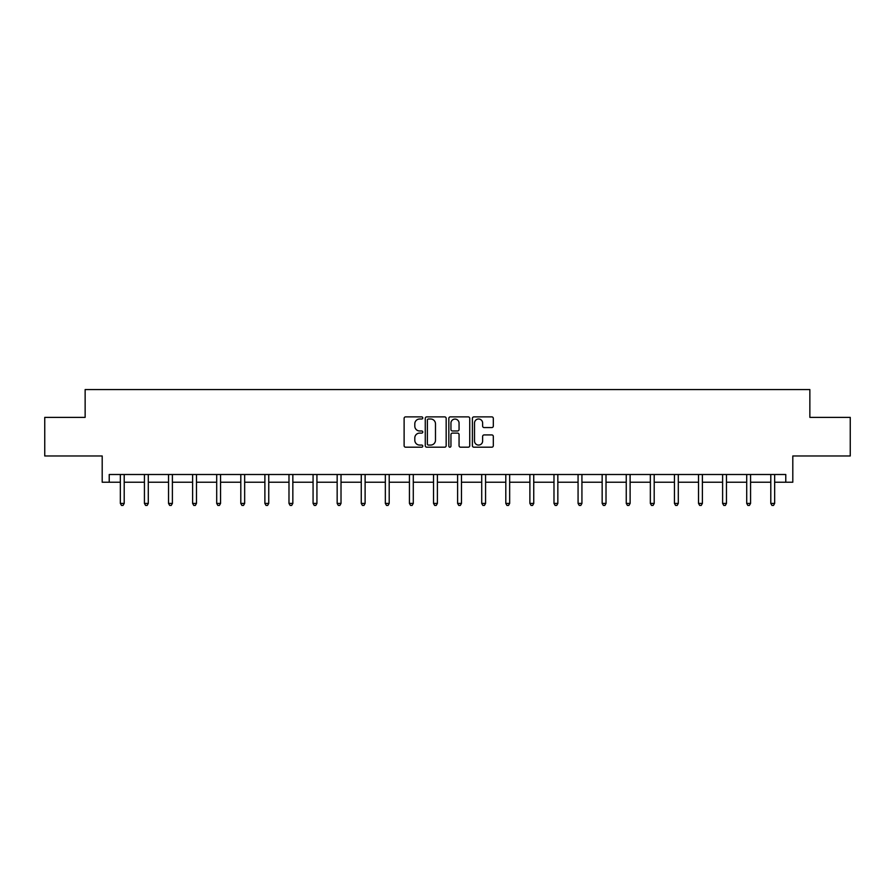 <?xml version="1.0" encoding="UTF-8"?>
<svg xmlns="http://www.w3.org/2000/svg" width="895" height="895" viewBox="0 0 895 895"><rect width="100%" height="100%" fill="white"/><g stroke="black" fill="none" stroke-linecap="round" stroke-linejoin="round"><path stroke-width="1.34" d="M422.787 417.943A1.063 1.063 0 0 0 421.735 416.88L405.625 416.88A1.51 1.51 0 0 0 404.115 418.401L404.115 445.688A1.51 1.51 0 0 0 405.625 447.198L421.735 447.198A1.063 1.063 0 0 0 422.787 446.135A1.063 1.063 0 0 0 421.735 445.072L419.643 445.072A4.855 4.855 0 0 1 414.799 440.228L414.799 437.957A4.855 4.855 0 0 1 419.643 433.102L421.735 433.102A1.063 1.063 0 0 0 422.787 432.039A1.063 1.063 0 0 0 421.735 430.976L419.643 430.976A4.855 4.855 0 0 1 414.799 426.132L414.799 423.861A4.855 4.855 0 0 1 419.643 419.005L421.735 419.005A1.063 1.063 0 0 0 422.787 417.943M109.224 482.226L109.224 474.507L785.776 474.507L785.776 482.226L792.802 482.226L792.802 455.98L850.25 455.98L850.25 417.372L809.863 417.372L809.863 389.571L85.137 389.571L85.137 417.372L44.75 417.372L44.75 455.98L102.198 455.98L102.198 482.226L120.344 482.226M491.803 427.575A1.51 1.51 0 0 0 493.313 426.054L493.313 418.401A1.51 1.51 0 0 0 491.803 416.88L473.914 416.88A1.51 1.51 0 0 0 472.392 418.401L472.392 445.688A1.51 1.51 0 0 0 473.914 447.198L491.803 447.198A1.51 1.51 0 0 0 493.313 445.688L493.313 436.436A1.51 1.51 0 0 0 491.803 434.925L484.15 434.925A1.51 1.51 0 0 0 482.629 436.436L482.629 441.022A4.05 4.05 0 0 1 478.579 445.072A4.05 4.05 0 0 1 474.518 441.022L474.518 423.055A4.05 4.05 0 0 1 478.579 419.005A4.05 4.05 0 0 1 482.629 423.055L482.629 426.054A1.51 1.51 0 0 0 484.15 427.575L491.803 427.575M446.169 418.401A1.51 1.51 0 0 0 444.658 416.88L426.77 416.88A1.51 1.51 0 0 0 425.259 418.401L425.259 445.688A1.51 1.51 0 0 0 426.77 447.198L444.658 447.198A1.51 1.51 0 0 0 446.169 445.688L446.169 418.401M450.342 416.88L468.23 416.88A1.51 1.51 0 0 1 469.741 418.401L469.741 445.688A1.51 1.51 0 0 1 468.23 447.198L460.578 447.198A1.51 1.51 0 0 1 459.057 445.688L459.057 434.623A1.51 1.51 0 0 0 457.546 433.102L452.467 433.102A1.51 1.51 0 0 0 450.946 434.623L450.946 446.135A1.063 1.063 0 0 1 449.883 447.198A1.063 1.063 0 0 1 448.831 446.135L448.831 418.401A1.51 1.51 0 0 1 450.342 416.88M124.204 482.226L144.431 482.226M148.29 482.226L168.528 482.226M172.388 482.226L192.615 482.226M196.475 482.226L216.702 482.226M220.562 482.226L240.8 482.226M244.659 482.226L264.886 482.226M268.746 482.226L288.984 482.226M292.844 482.226L313.071 482.226M316.931 482.226L337.158 482.226M341.017 482.226L361.256 482.226M365.115 482.226L385.342 482.226M389.202 482.226L409.429 482.226M413.289 482.226L433.527 482.226M437.386 482.226L457.613 482.226M461.473 482.226L481.711 482.226M485.571 482.226L505.798 482.226M509.658 482.226L529.885 482.226M533.744 482.226L553.983 482.226M557.842 482.226L578.069 482.226M581.929 482.226L602.156 482.226M606.016 482.226L626.254 482.226M630.114 482.226L650.341 482.226M654.2 482.226L674.438 482.226M678.298 482.226L698.525 482.226M702.385 482.226L722.612 482.226M726.471 482.226L746.71 482.226M750.569 482.226L770.796 482.226M774.656 482.226L785.776 482.226M428.436 419.005A1.063 1.063 0 0 0 427.374 420.068L427.374 444.021A1.063 1.063 0 0 0 428.436 445.072L430.64 445.072A4.855 4.855 0 0 0 435.485 440.228L435.485 423.861A4.855 4.855 0 0 0 430.64 419.005L428.436 419.005M459.057 423.134A4.05 4.05 0 0 0 455.007 419.084A4.05 4.05 0 0 0 450.946 423.134L450.946 429.466A1.51 1.51 0 0 0 452.467 430.976L457.546 430.976A1.51 1.51 0 0 0 459.057 429.466L459.057 423.134M124.405 474.507L124.316 474.742A1.544 1.544 0 0 0 124.204 475.312L124.204 503.415L120.344 503.415L120.344 475.312A1.544 1.544 0 0 0 120.232 474.742L120.143 474.507M124.204 503.415L123.04 505.429L121.496 505.429L120.344 503.415M148.492 474.507L148.402 474.742A1.544 1.544 0 0 0 148.29 475.312L148.29 503.415L144.431 503.415L144.431 475.312A1.544 1.544 0 0 0 144.319 474.742L144.229 474.507M148.29 503.415L147.138 505.429L145.594 505.429L144.431 503.415M172.59 474.507L172.5 474.742A1.544 1.544 0 0 0 172.388 475.312L172.388 503.415L168.528 503.415L168.528 475.312A1.544 1.544 0 0 0 168.417 474.742L168.327 474.507M172.388 503.415L171.225 505.429L169.681 505.429L168.528 503.415M196.676 474.507L196.587 474.742A1.544 1.544 0 0 0 196.475 475.312L196.475 503.415L192.615 503.415L192.615 475.312A1.544 1.544 0 0 0 192.503 474.742L192.414 474.507M196.475 503.415L195.323 505.429L193.779 505.429L192.615 503.415M220.774 474.507L220.673 474.742A1.544 1.544 0 0 0 220.562 475.312L220.562 503.415L216.702 503.415L216.702 475.312A1.544 1.544 0 0 0 216.59 474.742L216.5 474.507M220.562 503.415L219.409 505.429L217.865 505.429L216.702 503.415M244.861 474.507L244.771 474.742A1.544 1.544 0 0 0 244.659 475.312L244.659 503.415L240.8 503.415L240.8 475.312A1.544 1.544 0 0 0 240.688 474.742L240.598 474.507M244.659 503.415L243.496 505.429L241.952 505.429L240.8 503.415M268.947 474.507L268.858 474.742A1.544 1.544 0 0 0 268.746 475.312L268.746 503.415L264.886 503.415L264.886 475.312A1.544 1.544 0 0 0 264.775 474.742L264.685 474.507M268.746 503.415L267.594 505.429L266.05 505.429L264.886 503.415M293.045 474.507L292.956 474.742A1.544 1.544 0 0 0 292.844 475.312L292.844 503.415L288.984 503.415L288.984 475.312A1.544 1.544 0 0 0 288.872 474.742L288.772 474.507M292.844 503.415L291.68 505.429L290.137 505.429L288.984 503.415M317.132 474.507L317.043 474.742A1.544 1.544 0 0 0 316.931 475.312L316.931 503.415L313.071 503.415L313.071 475.312A1.544 1.544 0 0 0 312.959 474.742L312.87 474.507M316.931 503.415L315.767 505.429L314.223 505.429L313.071 503.415M341.219 474.507L341.129 474.742A1.544 1.544 0 0 0 341.017 475.312L341.017 503.415L337.158 503.415L337.158 475.312A1.544 1.544 0 0 0 337.046 474.742L336.956 474.507M341.017 503.415L339.865 505.429L338.321 505.429L337.158 503.415M365.317 474.507L365.227 474.742A1.544 1.544 0 0 0 365.115 475.312L365.115 503.415L361.256 503.415L361.256 475.312A1.544 1.544 0 0 0 361.144 474.742L361.054 474.507M365.115 503.415L363.952 505.429L362.408 505.429L361.256 503.415M389.403 474.507L389.314 474.742A1.544 1.544 0 0 0 389.202 475.312L389.202 503.415L385.342 503.415L385.342 475.312A1.544 1.544 0 0 0 385.23 474.742L385.141 474.507M389.202 503.415L388.05 505.429L386.506 505.429L385.342 503.415M413.501 474.507L413.4 474.742A1.544 1.544 0 0 0 413.289 475.312L413.289 503.415L409.429 503.415L409.429 475.312A1.544 1.544 0 0 0 409.317 474.742L409.228 474.507M413.289 503.415L412.136 505.429L410.592 505.429L409.429 503.415M437.588 474.507L437.498 474.742A1.544 1.544 0 0 0 437.386 475.312L437.386 503.415L433.527 503.415L433.527 475.312A1.544 1.544 0 0 0 433.415 474.742L433.325 474.507M437.386 503.415L436.223 505.429L434.679 505.429L433.527 503.415M461.675 474.507L461.585 474.742A1.544 1.544 0 0 0 461.473 475.312L461.473 503.415L457.613 503.415L457.613 475.312A1.544 1.544 0 0 0 457.502 474.742L457.412 474.507M461.473 503.415L460.321 505.429L458.777 505.429L457.613 503.415M485.772 474.507L485.683 474.742A1.544 1.544 0 0 0 485.571 475.312L485.571 503.415L481.711 503.415L481.711 475.312A1.544 1.544 0 0 0 481.599 474.742L481.499 474.507M485.571 503.415L484.408 505.429L482.864 505.429L481.711 503.415M509.859 474.507L509.77 474.742A1.544 1.544 0 0 0 509.658 475.312L509.658 503.415L505.798 503.415L505.798 475.312A1.544 1.544 0 0 0 505.686 474.742L505.597 474.507M509.658 503.415L508.494 505.429L506.95 505.429L505.798 503.415M533.946 474.507L533.856 474.742A1.544 1.544 0 0 0 533.744 475.312L533.744 503.415L529.885 503.415L529.885 475.312A1.544 1.544 0 0 0 529.773 474.742L529.683 474.507M533.744 503.415L532.592 505.429L531.048 505.429L529.885 503.415M558.044 474.507L557.954 474.742A1.544 1.544 0 0 0 557.842 475.312L557.842 503.415L553.983 503.415L553.983 475.312A1.544 1.544 0 0 0 553.871 474.742L553.781 474.507M557.842 503.415L556.679 505.429L555.135 505.429L553.983 503.415M582.13 474.507L582.041 474.742A1.544 1.544 0 0 0 581.929 475.312L581.929 503.415L578.069 503.415L578.069 475.312A1.544 1.544 0 0 0 577.957 474.742L577.868 474.507M581.929 503.415L580.777 505.429L579.233 505.429L578.069 503.415M606.228 474.507L606.128 474.742A1.544 1.544 0 0 0 606.016 475.312L606.016 503.415L602.156 503.415L602.156 475.312A1.544 1.544 0 0 0 602.044 474.742L601.955 474.507M606.016 503.415L604.863 505.429L603.319 505.429L602.156 503.415M630.315 474.507L630.225 474.742A1.544 1.544 0 0 0 630.114 475.312L630.114 503.415L626.254 503.415L626.254 475.312A1.544 1.544 0 0 0 626.142 474.742L626.053 474.507M630.114 503.415L628.95 505.429L627.406 505.429L626.254 503.415M654.402 474.507L654.312 474.742A1.544 1.544 0 0 0 654.2 475.312L654.2 503.415L650.341 503.415L650.341 475.312A1.544 1.544 0 0 0 650.229 474.742L650.139 474.507M654.2 503.415L653.048 505.429L651.504 505.429L650.341 503.415M678.5 474.507L678.41 474.742A1.544 1.544 0 0 0 678.298 475.312L678.298 503.415L674.438 503.415L674.438 475.312A1.544 1.544 0 0 0 674.327 474.742L674.226 474.507M678.298 503.415L677.135 505.429L675.591 505.429L674.438 503.415M702.586 474.507L702.497 474.742A1.544 1.544 0 0 0 702.385 475.312L702.385 503.415L698.525 503.415L698.525 475.312A1.544 1.544 0 0 0 698.413 474.742L698.324 474.507M702.385 503.415L701.221 505.429L699.677 505.429L698.525 503.415M726.673 474.507L726.583 474.742A1.544 1.544 0 0 0 726.471 475.312L726.471 503.415L722.612 503.415L722.612 475.312A1.544 1.544 0 0 0 722.5 474.742L722.41 474.507M726.471 503.415L725.319 505.429L723.775 505.429L722.612 503.415M750.771 474.507L750.681 474.742A1.544 1.544 0 0 0 750.569 475.312L750.569 503.415L746.71 503.415L746.71 475.312A1.544 1.544 0 0 0 746.598 474.742L746.508 474.507M750.569 503.415L749.406 505.429L747.862 505.429L746.71 503.415M774.857 474.507L774.768 474.742A1.544 1.544 0 0 0 774.656 475.312L774.656 503.415L770.796 503.415L770.796 475.312A1.544 1.544 0 0 0 770.684 474.742L770.595 474.507M774.656 503.415L773.504 505.429L771.96 505.429L770.796 503.415"/></g></svg>
